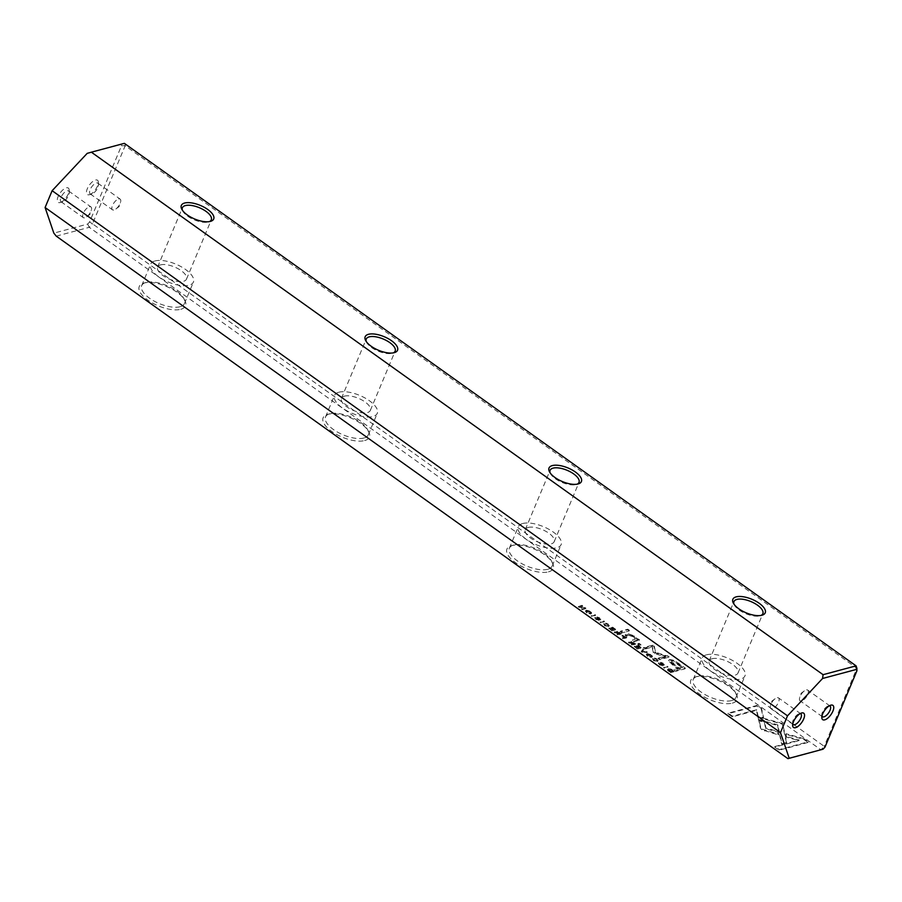 <?xml version="1.0" encoding="UTF-8"?>
<svg xmlns="http://www.w3.org/2000/svg" width="902" height="902" viewBox="0 0 902 902"><rect width="100%" height="100%" fill="white"/><g stroke="black" fill="none" stroke-linecap="round" stroke-linejoin="round"><path stroke-width="0.68" stroke-dasharray="4.51 3.38" d="M641.13 651.774L642.822 649.508L643.532 650.015L642.021 651.864L647.117 652.574L641.852 652.293L641.39 651.143L641.852 652.293M757.86 717.327L782.372 724.182L786.521 743.011L781.684 744.308L777.535 725.479L758.559 720.168L758.12 716.695L758.559 720.168M758.83 719.548L777.795 724.847L781.944 743.676L786.781 742.38L782.643 723.551L758.12 716.695M782.372 724.182L782.632 723.551M777.163 722.017L776.904 722.649L777.174 722.028M808.023 742.447L779.012 750.216L774.705 747.138L798.901 740.655L786.42 737.171L785.789 734.341L803.682 739.347L808.023 742.447L808.282 741.816L803.941 738.715L803.682 739.347M761.829 729.741L760.454 728.117L758.853 720.856L764.31 722.378L765.697 728.692L777.851 732.108L778.482 734.927L761.829 729.741M652.653 659.058L653.849 660.512L656.611 661.098L656.724 659.745L654.322 658.629L657.028 659.599L657.31 661.606L653.443 660.625L652.631 658.64L653.702 659.993L657.569 660.974L658.347 660.478L657.31 661.606L657.299 658.967L654.581 657.998L656.983 659.114L656.881 660.467L654.108 659.881L652.913 658.426L652.653 659.058M656.611 661.098L656.983 659.114L656.611 661.098M653.386 659.587L653.849 660.512L653.386 659.587M624.838 636.665L626.563 637.894L623.023 638.841L622.369 638.368L623.913 637.951L622.256 635.775L624.838 636.665L625.109 636.034L622.166 635.369L621.906 636L622.515 635.143L624.184 637.331L622.628 637.737L623.282 638.21L626.822 637.263L625.109 636.034M663.568 667.796L667.108 666.849L667.762 667.322L664.233 668.269L663.827 667.164L664.233 668.269M611.894 630.893L609.188 628.547L611.657 630.306L612.864 629.991L610.97 628.232L613.281 629.878L614.352 629.585L612.357 627.758L615.435 629.946L611.894 630.893L615.435 629.946M651.075 655.337L652.236 656.96L651.492 657.445L647.422 656.318L646.249 654.705L646.982 654.221L651.075 655.337L651.334 654.717L647.253 653.6L646.52 654.074L647.681 655.686L651.763 656.814L652.507 656.329L651.334 654.717M619.403 632.787L621.151 634.027L617.611 634.974L616.957 634.512L618.547 634.083L617.723 633.486L614.115 632.482L616.912 632.73L616.844 631.862L619.403 632.787L619.674 632.155L617.103 631.231L617.182 632.099L614.386 631.851L617.983 632.854L618.817 633.452L617.216 633.88L617.881 634.343L621.41 633.396L619.674 632.155M616.912 632.73L617.103 631.231L616.912 632.73M598.094 620.024L595.839 619.482L595.049 617.87L599.627 619.561L596.853 617.543L599.435 618.468L600.304 620.069L595.523 618.49L595.951 617.735L600.856 619.234L600.304 620.069L599.695 617.836L597.124 616.912L599.898 618.93L594.97 617.464L594.711 618.096L595.309 617.239L596.098 618.862L599.018 619.911L595.951 617.735L596.278 619.392L598.094 620.024L598.353 619.392M599.627 619.561L599.368 617.983L599.627 619.561M761.265 709.062L763.329 718.308L757.86 716.774L756.44 710.359L732.266 716.831L727.959 713.753L756.97 705.995L761.265 709.062L761.536 708.431L757.229 705.364L756.97 705.995M56.251 236.144L89.242 227.315L820.944 749.81L824.225 746.326L92.511 223.831L125.175 145.741L856.889 668.247L824.225 746.326L824.969 747.16M180.772 309.307A25.064 10.508 22.7 0 0 184.775 300.276A25.064 10.508 22.7 0 0 166.453 286.475A25.064 10.508 22.7 0 0 143.756 283.115A25.064 10.508 22.7 0 0 147.951 300.197A25.064 10.508 22.7 0 0 180.772 309.307M364.622 440.582A25.064 10.508 22.7 0 0 368.614 431.551A25.064 10.508 22.7 0 0 350.292 417.761A25.064 10.508 22.7 0 0 327.606 414.401A25.064 10.508 22.7 0 0 331.801 431.472A25.064 10.508 22.7 0 0 364.622 440.582M548.472 571.868A25.064 10.508 22.7 0 0 552.464 562.837A25.064 10.508 22.7 0 0 534.142 549.036A25.064 10.508 22.7 0 0 511.457 545.676A25.064 10.508 22.7 0 0 515.64 562.758A25.064 10.508 22.7 0 0 548.472 571.868M732.311 703.143A25.064 10.508 22.7 0 0 736.314 694.112A25.064 10.508 22.7 0 0 717.992 680.322A25.064 10.508 22.7 0 0 695.295 676.962A25.064 10.508 22.7 0 0 699.49 694.044A25.064 10.508 22.7 0 0 732.311 703.143M678.191 663.827L685.114 668.777L675.632 671.313L673.918 670.096L678.101 668.98L672.813 665.202L668.54 660.783L669.521 660.163L673.399 660.839L678.191 663.827L678.451 663.207L673.67 660.208L669.78 659.531L668.799 660.151L673.084 664.582L678.36 668.348L674.189 669.464L675.891 670.682L685.373 668.145L678.451 663.207M599.999 622.403L604.193 621.918L600.653 622.876L600.258 621.771L600.653 622.876M672.576 670.761L673.963 671.742L670.434 672.689L667.469 670.163L668.156 669.385L672.576 670.761L672.847 670.13L670.795 668.957L668.416 668.754L667.728 669.532L670.693 672.069L674.234 671.122L672.847 670.13M667.469 670.163L668.416 668.754L667.469 670.163M653.364 652.777L652.067 647.162L644.693 649.147L643.329 648.177L652.653 645.674L654.018 646.644L655.303 652.879L668.799 657.197L659.463 659.7L658.11 658.731L665.507 656.746L654.638 653.691L653.623 652.146L665.766 656.115L658.37 658.099L659.734 659.069L669.058 656.577L655.562 652.247L654.277 646.012L652.913 645.043L643.588 647.546L644.953 648.515L652.338 646.542L653.623 652.146M603.754 624.139L604.949 625.593L607.711 626.18L607.824 624.827L605.422 623.71L608.128 624.68L608.41 626.687L604.543 625.706L603.731 623.722L604.802 625.075L608.67 626.056L609.448 625.56L608.41 626.687L608.399 624.049L605.682 623.079L608.083 624.195L607.982 625.548L605.208 624.962L604.013 623.507L603.754 624.139M607.711 626.18L608.083 624.195L607.711 626.18M604.487 624.669L604.949 625.593L604.487 624.669M633.711 643.002L635.459 644.242L631.919 645.189L631.265 644.727L632.854 644.299L632.031 643.701L628.423 642.698L631.22 642.946L631.152 642.077L633.711 643.002L633.982 642.371L631.411 641.446L631.49 642.314L628.694 642.066L633.125 643.667L631.524 644.096L632.178 644.569L635.718 643.622L633.982 642.371M631.22 642.946L631.411 641.446L631.22 642.946M590.235 611.906L591.408 613.518L590.663 614.003L586.582 612.875L585.421 611.263L586.153 610.789L590.235 611.906L590.506 611.274L586.413 610.158L585.68 610.631L586.852 612.255L590.923 613.371L591.667 612.886L590.506 611.274M591.148 616.077L595.343 615.604L591.802 616.551L591.408 615.446L591.802 616.551M637.342 649.068L634.636 646.723L637.105 648.482L638.3 648.155L636.417 646.396L638.729 648.042L639.8 647.76L637.804 645.922L640.882 648.121L637.342 649.068L640.882 648.121M582.151 609.651L581.542 609.222L584.541 608.41L578.272 606.888L581.813 605.941L582.41 606.369L579.524 607.136L585.691 608.703L582.151 609.651L585.691 608.703M621.873 632.922L620.272 631.783L627.6 629.822L629.201 630.96L621.873 632.922L629.201 630.96M661.662 665.417L659.407 664.887L658.618 663.263L663.207 664.954L660.433 662.936L663.004 663.861L663.872 665.462L659.091 663.883L659.52 663.128L664.424 664.639L663.872 665.462L663.274 663.229L660.692 662.305L663.466 664.323L658.55 662.857L658.28 663.489L658.877 662.632L659.666 664.255L662.632 665.293L659.52 663.128L659.847 664.785L661.662 665.417L661.933 664.785M663.207 664.954L662.947 663.387L663.207 664.954M639.597 645.584L637.725 644.253L638.841 643.96L640.702 645.291L639.597 645.584L640.972 644.659L640.702 645.291M637.488 640.679L634.027 641.615L632.403 640.443L635.955 638.717L632.663 639.811L634.298 640.984L639.541 639.71L639.27 640.341L637.488 640.679L637.759 640.059M639.541 639.71L636.947 638.729L634.32 635.876L628.39 633.802L625.368 634.602L626.969 635.752L629.833 634.974L634.016 636.327L635.222 639.687L633.756 636.959L629.573 635.606L626.698 636.372L625.097 635.233L628.13 634.422L634.05 636.508L636.688 639.36L639.27 640.341M60.141 202.544A8.772 3.8 125.5 0 0 60.231 202.522A8.772 3.8 125.5 0 0 66.308 197.403A8.772 3.8 125.5 0 0 69.172 189.995A8.772 3.8 125.5 0 0 60.163 192.927A8.772 3.8 125.5 0 0 60.141 202.544M89.332 194.731A8.772 3.8 125.5 0 0 89.422 194.708A8.772 3.8 125.5 0 0 95.499 189.589A8.772 3.8 125.5 0 0 98.363 182.181A8.772 3.8 125.5 0 0 89.354 185.113A8.772 3.8 125.5 0 0 89.332 194.731M87.19 153.363L121.037 144.297L121.511 145.696L89.58 222.039L87.674 224.068L53.827 233.122M121.511 145.696L125.175 145.741L124.363 143.35L121.037 144.297M87.674 224.068L89.242 227.315L92.511 223.831L89.58 222.039M182.463 210.335A15.661 6.573 22.7 0 0 182.869 211.226A15.661 6.573 22.7 0 0 194.313 219.851A15.661 6.573 22.7 0 0 208.497 221.948A15.661 6.573 22.7 0 0 209.422 221.61M160.556 264.884A15.661 6.573 -157.3 0 1 178.066 268.695A15.661 6.573 -157.3 0 1 186.5 279.135A15.661 6.573 -157.3 0 1 169.508 279.146A15.661 6.573 -157.3 0 1 157.602 267.037A15.661 6.573 -157.3 0 1 160.556 264.884M155.043 260.937A23.181 9.73 -157.3 0 1 180.952 266.597A23.181 9.73 -157.3 0 1 193.434 282.033A23.181 9.73 -157.3 0 1 189.059 285.235A23.181 9.73 -157.3 0 1 163.149 279.575A23.181 9.73 -157.3 0 1 150.657 264.139A23.181 9.73 -157.3 0 1 155.043 260.937M180.05 306.748A23.181 9.73 -157.3 0 1 154.152 301.099A23.181 9.73 -157.3 0 1 141.659 285.652A23.181 9.73 -157.3 0 1 145.82 282.518A23.181 9.73 -157.3 0 1 166.802 285.63A23.181 9.73 -157.3 0 1 183.749 298.393A23.181 9.73 -157.3 0 1 184.436 303.546A23.181 9.73 -157.3 0 1 180.05 306.748M366.302 341.61A15.661 6.573 22.7 0 0 366.708 342.512A15.661 6.573 22.7 0 0 378.163 351.137A15.661 6.573 22.7 0 0 392.347 353.234A15.661 6.573 22.7 0 0 393.272 352.896M344.406 396.158A15.661 6.573 -157.3 0 1 361.905 399.981A15.661 6.573 -157.3 0 1 370.35 410.41A15.661 6.573 -157.3 0 1 353.358 410.433A15.661 6.573 -157.3 0 1 341.441 398.323A15.661 6.573 -157.3 0 1 344.406 396.158M338.893 392.223A23.181 9.73 -157.3 0 1 364.803 397.872A23.181 9.73 -157.3 0 1 377.284 413.319A23.181 9.73 -157.3 0 1 372.898 416.51A23.181 9.73 -157.3 0 1 346.988 410.861A23.181 9.73 -157.3 0 1 334.507 395.426A23.181 9.73 -157.3 0 1 338.893 392.223M363.901 438.022A23.181 9.73 -157.3 0 1 337.991 432.374A23.181 9.73 -157.3 0 1 325.509 416.938A23.181 9.73 -157.3 0 1 329.658 413.804A23.181 9.73 -157.3 0 1 350.652 416.916A23.181 9.73 -157.3 0 1 367.599 429.668A23.181 9.73 -157.3 0 1 368.287 434.832A23.181 9.73 -157.3 0 1 363.901 438.022M550.152 472.896A15.661 6.573 22.7 0 0 550.558 473.787A15.661 6.573 22.7 0 0 562.014 482.412A15.661 6.573 22.7 0 0 576.186 484.509A15.661 6.573 22.7 0 0 577.122 484.171M528.256 527.444A15.661 6.573 -157.3 0 1 545.755 531.267A15.661 6.573 -157.3 0 1 554.189 541.696A15.661 6.573 -157.3 0 1 537.209 541.707A15.661 6.573 -157.3 0 1 525.291 529.609A15.661 6.573 -157.3 0 1 528.256 527.444M522.732 523.51A23.181 9.73 -157.3 0 1 548.641 529.158A23.181 9.73 -157.3 0 1 561.134 544.594A23.181 9.73 -157.3 0 1 556.748 547.796A23.181 9.73 -157.3 0 1 530.838 542.147A23.181 9.73 -157.3 0 1 518.357 526.7A23.181 9.73 -157.3 0 1 522.732 523.51M547.751 569.309A23.181 9.73 -157.3 0 1 521.841 563.66A23.181 9.73 -157.3 0 1 509.348 548.213A23.181 9.73 -157.3 0 1 513.509 545.079A23.181 9.73 -157.3 0 1 534.491 548.19A23.181 9.73 -157.3 0 1 551.449 560.954A23.181 9.73 -157.3 0 1 552.125 566.106A23.181 9.73 -157.3 0 1 547.751 569.309M734.002 604.171A15.661 6.573 22.7 0 0 734.408 605.073A15.661 6.573 22.7 0 0 745.853 613.698A15.661 6.573 22.7 0 0 760.036 615.795A15.661 6.573 22.7 0 0 760.961 615.457M712.095 658.731A15.661 6.573 -157.3 0 1 729.605 662.542A15.661 6.573 -157.3 0 1 738.039 672.971A15.661 6.573 -157.3 0 1 721.048 672.993A15.661 6.573 -157.3 0 1 709.141 660.884A15.661 6.573 -157.3 0 1 712.095 658.731M706.582 654.784A23.181 9.73 -157.3 0 1 732.492 660.433A23.181 9.73 -157.3 0 1 744.973 675.88A23.181 9.73 -157.3 0 1 740.598 679.071A23.181 9.73 -157.3 0 1 714.688 673.422A23.181 9.73 -157.3 0 1 702.196 657.986A23.181 9.73 -157.3 0 1 706.582 654.784M731.59 700.583A23.181 9.73 -157.3 0 1 705.691 694.935A23.181 9.73 -157.3 0 1 693.198 679.499A23.181 9.73 -157.3 0 1 697.359 676.365A23.181 9.73 -157.3 0 1 718.342 679.477A23.181 9.73 -157.3 0 1 735.288 692.24A23.181 9.73 -157.3 0 1 735.976 697.393A23.181 9.73 -157.3 0 1 731.59 700.583M118.613 198.936A6.585 2.853 -54.5 0 1 120.135 199.094A6.585 2.853 -54.5 0 1 120.462 202.555A6.585 2.853 -54.5 0 1 115.873 208.982A6.585 2.853 -54.5 0 1 114.002 209.963A6.585 2.853 -54.5 0 1 112.479 209.805A6.585 2.853 -54.5 0 1 113.145 204.123A6.585 2.853 -54.5 0 1 118.613 198.936M91.711 194.043A6.585 2.853 -54.5 0 1 90.189 193.885A6.585 2.853 -54.5 0 1 91.7 186.872A6.585 2.853 -54.5 0 1 97.844 183.174A6.585 2.853 -54.5 0 1 98.487 184.628A6.585 2.853 -54.5 0 1 96.334 190.187A6.585 2.853 -54.5 0 1 91.779 194.02A6.585 2.853 -54.5 0 1 91.711 194.043M89.411 206.75A6.585 2.853 -54.5 0 1 90.933 206.908A6.585 2.853 -54.5 0 1 91.26 210.38A6.585 2.853 -54.5 0 1 86.671 216.807A6.585 2.853 -54.5 0 1 84.811 217.777A6.585 2.853 -54.5 0 1 83.288 217.619A6.585 2.853 -54.5 0 1 83.942 211.936A6.585 2.853 -54.5 0 1 89.411 206.75M62.52 201.856A6.585 2.853 -54.5 0 1 60.998 201.698A6.585 2.853 -54.5 0 1 62.497 194.697A6.585 2.853 -54.5 0 1 68.642 190.999A6.585 2.853 -54.5 0 1 69.285 192.453A6.585 2.853 -54.5 0 1 67.143 198A6.585 2.853 -54.5 0 1 62.576 201.834A6.585 2.853 -54.5 0 1 62.52 201.856M801.585 700.955A6.585 2.853 -54.5 0 1 800.074 700.798A6.585 2.853 -54.5 0 1 799.747 697.325A6.585 2.853 -54.5 0 1 804.336 690.898A6.585 2.853 -54.5 0 1 806.196 689.929A6.585 2.853 -54.5 0 1 807.718 690.086A6.585 2.853 -54.5 0 1 807.064 695.769A6.585 2.853 -54.5 0 1 801.585 700.955M821.959 716.233A6.585 2.853 -54.5 0 1 821.722 715.263A6.585 2.853 -54.5 0 1 823.864 709.705A6.585 2.853 -54.5 0 1 828.419 705.871A6.585 2.853 -54.5 0 1 828.487 705.849A6.585 2.853 -54.5 0 1 829.423 705.77M772.394 708.769A6.585 2.853 -54.5 0 1 770.872 708.611A6.585 2.853 -54.5 0 1 770.545 705.15A6.585 2.853 -54.5 0 1 775.134 698.723A6.585 2.853 -54.5 0 1 777.005 697.742A6.585 2.853 -54.5 0 1 778.516 697.9A6.585 2.853 -54.5 0 1 777.862 703.583A6.585 2.853 -54.5 0 1 772.394 708.769M792.757 724.047A6.585 2.853 -54.5 0 1 792.52 723.077A6.585 2.853 -54.5 0 1 794.673 717.518A6.585 2.853 -54.5 0 1 799.228 713.685A6.585 2.853 -54.5 0 1 799.296 713.662A6.585 2.853 -54.5 0 1 800.232 713.595M757.229 705.364L728.23 713.121L732.537 716.199L756.699 709.727L758.12 716.143L763.588 717.676L761.536 708.431M763.588 717.676L763.329 718.308M758.12 716.143L757.86 716.774M756.699 709.727L756.44 710.359M732.537 716.199L732.266 716.831M728.23 713.121L727.959 713.753M599.323 619.246L598.804 620.531M597.789 617.385L597.53 618.017M597.124 616.912L596.853 617.543M671.889 661.132L671.043 662.124L677.233 664.233L682.307 667.852L679.195 668.686L674.132 665.067C671.201 663.173 670.366 662.068 671.629 661.764L671.889 661.132C670.637 661.437 671.471 662.542 674.392 664.436L679.454 668.055L682.566 667.221L677.503 663.601L671.889 661.132M685.373 668.145L685.114 668.777M675.891 670.682L675.632 671.313M674.189 669.464L673.918 670.096M678.36 668.348L678.101 668.98M682.566 667.221L682.307 667.852M679.454 668.055L679.195 668.686M600.924 622.245L604.464 621.298L600.258 621.771M603.799 620.824L603.539 621.455M604.464 621.298L604.193 621.918M617.769 631.75L619.246 633.339L620.305 633.046L617.769 631.75L618.017 633.272L617.498 632.381L620.046 633.678L618.017 633.272L617.769 631.75M621.41 633.396L621.151 634.027M617.881 634.343L617.611 634.974M617.216 633.88L616.957 634.512M618.817 633.452L618.547 634.083M615.085 632.358L614.826 632.99M614.386 631.851L614.115 632.482M620.305 633.046L620.046 633.678M619.246 633.339L618.986 633.959M669.115 669.25L668.292 670.231L672.915 671.381L670.197 672.114L669.137 671.359L669.115 669.25L670.457 671.483L673.185 670.75L669.115 669.25M674.234 671.122L673.963 671.742M670.693 672.069L670.434 672.689M673.185 670.75L672.915 671.381M670.457 671.483L670.197 672.114M652.338 646.542L652.067 647.162M644.953 648.515L644.693 649.147M643.588 647.546L643.329 648.177M652.913 645.043L652.653 645.674M654.277 646.012L654.018 646.644M655.562 652.247L655.303 652.879M667.683 655.596L667.424 656.216M669.058 656.577L668.799 657.197M659.734 659.069L659.463 659.7M658.37 658.099L658.11 658.731M665.766 656.115L665.507 656.746M654.897 653.059L654.638 653.691M606.381 623.575L606.121 624.207M605.682 623.079L605.422 623.71M650.951 654.818L647.343 654.502L648.098 655.585L651.706 655.912L650.951 654.818L651.436 656.532L647.828 656.216L647.084 655.134L650.692 655.45M615.694 629.314L612.627 627.127L614.612 628.953L613.54 629.246L611.229 627.6L613.123 629.359L611.917 629.675L609.03 628.029L612.154 630.261M609.03 628.029L608.771 628.66M609.459 627.916L609.188 628.547M611.917 629.675L611.657 630.306M613.123 629.359L612.864 629.991M610.812 627.713L610.553 628.344M611.229 627.6L610.97 628.232M613.54 629.246L613.281 629.878M614.612 628.953L614.352 629.585M612.21 627.24L611.939 627.871M612.627 627.127L612.357 627.758M664.492 667.638L668.032 666.691L663.827 667.164M667.367 666.217L667.108 666.849M668.032 666.691L667.762 667.322M632.077 641.965L633.554 643.554L634.613 643.261L632.077 641.965L632.325 643.487L631.806 642.596L634.354 643.893L632.325 643.487L632.077 641.965M635.718 643.622L635.459 644.242M632.178 644.569L631.919 645.189M631.524 644.096L631.265 644.727M633.125 643.667L632.854 644.299M629.393 642.574L629.134 643.205M628.694 642.066L628.423 642.698M634.613 643.261L634.354 643.893M633.554 643.554L633.294 644.175M623.203 635.651L624.624 637.207L625.762 636.902L623.203 635.651L623.406 637.162L622.944 636.271L625.492 637.534L623.406 637.162L623.203 635.651M626.822 637.263L626.563 637.894M623.282 638.21L623.023 638.841M622.628 637.737L622.369 638.368M624.184 637.331L623.913 637.951M625.762 636.902L625.492 637.534M624.624 637.207L624.353 637.838M655.28 658.494L655.021 659.125M654.581 657.998L654.322 658.629M762.1 729.109L778.742 734.296L778.122 731.477L765.967 728.061L764.569 721.747L759.112 720.224L760.713 727.486L762.1 729.109M760.713 727.486L760.454 728.117M759.112 720.224L758.853 720.856M764.569 721.747L764.31 722.378M765.967 728.061L765.697 728.692M778.122 731.477L777.851 732.108M778.742 734.296L778.482 734.927M803.941 738.715L786.048 733.709L786.679 736.539L799.172 740.023L774.976 746.506L779.283 749.585L808.282 741.816M779.283 749.585L779.012 750.216M774.976 746.506L774.705 747.138M799.172 740.023L798.901 740.655M786.679 736.539L786.42 737.171M786.048 733.709L785.789 734.341M786.781 742.38L786.521 743.011M781.944 743.676L781.684 744.308M777.795 724.847L777.535 725.479M642.123 651.661L647.377 651.943L642.28 651.233L643.803 649.384L643.081 648.876L641.39 651.143M643.081 648.876L642.822 649.508M643.803 649.384L643.532 650.015M642.28 651.233L642.021 651.864M646.644 651.413L646.373 652.045M647.377 651.943L647.117 652.574M590.122 611.376L586.503 611.06L587.258 612.142L590.866 612.469L590.122 611.376L590.607 613.101L586.999 612.774L586.244 611.691L586.875 611.285L589.852 612.007M592.062 615.919L595.602 614.972L591.408 615.446M594.948 614.499L594.677 615.13M595.602 614.972L595.343 615.604M641.142 647.489L638.075 645.291L640.059 647.129L638.988 647.411L636.677 645.764L638.571 647.523L637.364 647.85L634.478 646.204L637.601 648.437M634.478 646.204L634.219 646.835M634.907 646.091L634.636 646.723M637.364 647.85L637.105 648.482M638.571 647.523L638.3 648.155M636.26 645.877L636 646.508M636.677 645.764L636.417 646.396M638.988 647.411L638.729 648.042M640.059 647.129L639.8 647.76M637.658 645.404L637.387 646.035M638.075 645.291L637.804 645.922M585.95 608.083L579.783 606.505L582.669 605.738L582.072 605.31L578.532 606.257L584.812 607.79L581.801 608.591L582.41 609.03M581.801 608.591L581.542 609.222M584.812 607.79L584.541 608.41M579.343 606.832L579.084 607.463M578.532 606.257L578.272 606.888M582.072 605.31L581.813 605.941M582.669 605.738L582.41 606.369M579.783 606.505L579.524 607.136M585.015 607.407L584.744 608.038M629.461 630.34L627.86 629.19L620.531 631.152L622.132 632.302M620.531 631.152L620.272 631.783M627.86 629.19L627.6 629.822M662.891 664.639L662.372 665.924M661.358 662.778L661.098 663.41M660.692 662.305L660.433 662.936M640.972 644.659L639.101 643.329L637.996 643.622L639.856 644.953M637.996 643.622L637.725 644.253M639.101 643.329L638.841 643.96M634.298 640.984L634.027 641.615M632.663 639.811L632.403 640.443M626.969 635.752L626.698 636.372M625.368 634.602L625.097 635.233M636.947 638.729L636.688 639.36M637.939 638.571L637.669 639.191M596.538 618.761L596.278 619.392M599.018 619.911L598.748 620.542M596.098 618.862L595.839 619.482M597.958 618.129L597.688 618.749M597.18 616.9L596.91 617.532M599.695 617.836L599.435 618.468M597.958 618.524L597.688 619.155M673.67 660.208L673.399 660.839M673.084 664.582L672.813 665.202M669.78 659.531L669.521 660.163M674.392 664.436L674.132 665.067M677.503 663.601L677.233 664.233M617.983 632.854L617.723 633.486M616.618 632.234L616.359 632.866M615.942 631.738L615.671 632.37M619.336 632.358L619.076 632.99M670.795 668.957L670.524 669.588M669.126 670.941L668.867 671.573M669.397 670.727L669.137 671.359M672.249 670.073L671.979 670.705M604.802 625.075L604.543 625.706M608.399 624.049L608.128 624.68M647.681 655.686L647.422 656.318M648.098 655.585L647.828 656.216M632.291 643.07L632.031 643.701M630.926 642.449L630.667 643.081M630.25 641.953L629.979 642.585M633.644 642.574L633.384 643.205M623.44 636.801L623.181 637.432M624.804 636.226L624.545 636.857M653.702 659.993L653.443 660.625M657.299 658.967L657.028 659.599M764.738 730.361L764.479 730.992M777.964 725.614L777.704 726.245M586.852 612.255L586.582 612.875M587.258 612.142L586.999 612.774M660.106 664.154L659.847 664.785M662.587 665.304L662.316 665.935M659.666 664.255L659.407 664.887M661.527 663.522L661.267 664.154M660.749 662.293L660.478 662.925M663.274 663.229L663.004 663.861M661.527 663.928L661.256 664.548M634.016 636.327L633.756 636.959M629.833 634.974L629.573 635.606M628.39 633.802L628.13 634.422M634.32 635.876L634.05 636.508M186.5 279.135L211.305 219.84M157.602 267.037L182.407 207.742M184.436 303.546L193.434 282.033M141.659 285.652L150.657 264.139M208.497 221.948L210.549 221.362M182.869 211.226L181.843 209.343M145.82 282.518L143.756 283.115M183.749 298.393L184.775 300.276M370.35 410.41L395.155 351.115M341.441 398.323L366.246 339.028M368.287 434.832L377.284 413.319M325.509 416.938L334.507 395.426M392.347 353.234L394.399 352.637M366.708 342.512L365.693 340.629M329.658 413.804L327.606 414.401M367.599 429.668L368.614 431.551M554.189 541.696L578.994 482.401M525.291 529.609L550.096 470.303M552.125 566.106L561.134 544.594M509.348 548.213L518.357 526.7M576.186 484.509L578.25 483.923M550.558 473.787L549.543 471.915M513.509 545.079L511.457 545.676M551.449 560.954L552.464 562.837M738.039 672.971L762.844 613.676M709.141 660.884L733.946 601.589M735.976 697.393L744.973 675.88M693.198 679.499L702.196 657.986M760.036 615.795L762.089 615.198M734.408 605.073L733.382 603.19M697.359 676.365L695.295 676.962M735.288 692.24L736.314 694.112M115.873 208.982L119.211 206.524L120.462 202.555M90.189 193.885L112.479 209.805M97.844 183.174L120.135 199.094M98.487 184.628L98.363 182.181M91.779 194.02L89.422 194.708M86.671 216.807L90.008 214.338L91.26 210.38M60.998 201.698L83.288 217.619M68.642 190.999L90.933 206.908M69.285 192.453L69.172 189.995M62.576 201.834L60.231 202.522M804.336 690.898L800.999 693.367L799.747 697.325M830.009 706.007L807.718 690.086M822.365 716.718L800.074 700.798M821.722 715.263L821.835 717.71M828.419 705.871L830.776 705.184M775.134 698.723L771.796 701.192L770.545 705.15M800.807 713.82L778.516 697.9M793.162 724.531L770.872 708.611M792.52 723.077L792.644 725.524M799.228 713.685L801.585 712.997M600.056 618.817L599.796 619.448M668.799 660.151L668.54 660.783M616.833 631.423L616.562 632.054M617.306 632.505L617.566 631.874M667.739 669.205L667.48 669.836M604.599 624.161L604.329 624.793M608.67 625.12L608.399 625.751M646.52 654.074L646.249 654.705M652.507 656.329L652.236 656.96M647.084 655.134L647.343 654.502M651.436 656.532L651.706 655.912M631.129 641.638L630.87 642.269M631.614 642.72L631.874 642.089M622.73 636.406L622.989 635.786M653.499 659.08L653.228 659.712M657.569 660.038L657.299 660.67M585.68 610.631L585.421 611.263M591.667 612.886L591.408 613.518M586.244 611.691L586.503 611.06M590.607 613.101L590.866 612.469M663.624 664.21L663.365 664.842"/><path stroke-width="1.35" d="M823.064 749.19L787.953 758.65L56.251 236.144L53.827 233.122L45.1 207.505L780.489 732.627L789.216 758.255L823.064 749.19L824.969 747.16L856.9 670.817L856.426 669.431L822.579 678.484L787.514 715.838L780.489 732.627M787.514 715.838L52.124 190.705L87.19 153.363L91.373 152.19L823.075 674.685L856.066 665.856L124.363 143.35L91.373 152.19M52.124 190.705L45.1 207.505M736.179 596.865A17.544 7.363 -157.3 0 1 759.157 603.246A17.544 7.363 -157.3 0 1 762.089 615.198A17.544 7.363 -157.3 0 1 746.213 612.853A17.544 7.363 -157.3 0 1 733.382 603.19A17.544 7.363 -157.3 0 1 736.179 596.865M552.34 465.59A17.544 7.363 -157.3 0 1 575.318 471.96A17.544 7.363 -157.3 0 1 578.25 483.923A17.544 7.363 -157.3 0 1 562.363 481.567A17.544 7.363 -157.3 0 1 549.543 471.915A17.544 7.363 -157.3 0 1 552.34 465.59M368.49 334.304A17.544 7.363 -157.3 0 1 391.468 340.685A17.544 7.363 -157.3 0 1 394.399 352.637A17.544 7.363 -157.3 0 1 378.524 350.28A17.544 7.363 -157.3 0 1 365.693 340.629A17.544 7.363 -157.3 0 1 368.49 334.304M184.639 203.029A17.544 7.363 -157.3 0 1 207.618 209.399A17.544 7.363 -157.3 0 1 210.549 221.362A17.544 7.363 -157.3 0 1 194.674 219.006A17.544 7.363 -157.3 0 1 181.843 209.343A17.544 7.363 -157.3 0 1 184.639 203.029M801.664 712.975A8.772 3.8 -54.5 0 1 801.641 722.592A8.772 3.8 -54.5 0 1 792.644 725.524A8.772 3.8 -54.5 0 1 795.508 718.116A8.772 3.8 -54.5 0 1 801.585 712.997A8.772 3.8 -54.5 0 1 801.664 712.975M830.866 705.161A8.772 3.8 -54.5 0 1 830.843 714.779A8.772 3.8 -54.5 0 1 821.835 717.71A8.772 3.8 -54.5 0 1 824.699 710.302A8.772 3.8 -54.5 0 1 830.776 705.184A8.772 3.8 -54.5 0 1 830.866 705.161M822.579 678.484L823.075 674.685M787.953 758.65L789.216 758.255M856.426 669.431L856.066 665.856L856.889 668.247L856.9 670.817M209.422 221.61A15.661 6.573 22.7 0 0 211.305 219.84A15.661 6.573 22.7 0 0 202.871 209.399A15.661 6.573 22.7 0 0 185.361 205.588A15.661 6.573 22.7 0 0 182.407 207.742A15.661 6.573 22.7 0 0 182.463 210.335M393.272 352.896A15.661 6.573 22.7 0 0 395.155 351.115A15.661 6.573 22.7 0 0 386.71 340.685A15.661 6.573 22.7 0 0 369.211 336.863A15.661 6.573 22.7 0 0 366.246 339.028A15.661 6.573 22.7 0 0 366.302 341.61M577.122 484.171A15.661 6.573 22.7 0 0 578.994 482.401A15.661 6.573 22.7 0 0 570.56 471.96A15.661 6.573 22.7 0 0 553.061 468.149A15.661 6.573 22.7 0 0 550.096 470.303A15.661 6.573 22.7 0 0 550.152 472.896M760.961 615.457A15.661 6.573 22.7 0 0 762.844 613.676A15.661 6.573 22.7 0 0 754.41 603.246A15.661 6.573 22.7 0 0 736.9 599.424A15.661 6.573 22.7 0 0 733.946 601.589A15.661 6.573 22.7 0 0 734.002 604.171M829.423 705.77A6.585 2.853 -54.5 0 1 830.009 706.007A6.585 2.853 -54.5 0 1 828.51 713.02A6.585 2.853 -54.5 0 1 822.365 716.718A6.585 2.853 -54.5 0 1 821.959 716.233M800.232 713.595A6.585 2.853 -54.5 0 1 800.807 713.82A6.585 2.853 -54.5 0 1 799.307 720.833A6.585 2.853 -54.5 0 1 793.162 724.531A6.585 2.853 -54.5 0 1 792.757 724.047"/></g></svg>

